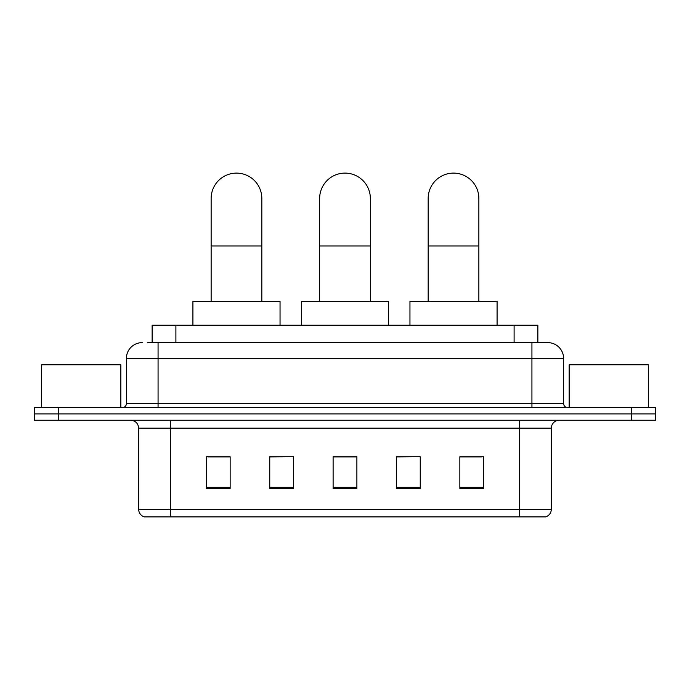 <?xml version="1.0" encoding="UTF-8"?>
<svg xmlns="http://www.w3.org/2000/svg" width="690" height="690" viewBox="0 0 690 690"><rect width="100%" height="100%" fill="white"/><g stroke="black" fill="none" stroke-linecap="round" stroke-linejoin="round"><path stroke-width="1.03" d="M152.136 342.62L152.136 325.197L537.864 325.197L537.864 342.62M148.134 342.62L542.228 342.62M147.772 342.62L158.07 342.62L158.07 358.464L126.382 358.464L126.382 403.615A3.959 3.959 0 0 1 122.423 407.574M142.226 342.62A15.844 15.844 0 0 0 126.382 358.464M547.774 342.62A15.844 15.844 0 0 1 563.618 358.464L531.93 358.464L531.93 342.62L547.532 342.62M563.618 358.464L563.618 403.615C563.851 406.022 565.17 407.341 567.577 407.574M58.262 407.574L34.5 407.574L34.5 413.914L58.262 413.914L34.5 413.914L34.5 420.245L58.262 420.245L58.262 413.914L631.738 413.914L58.262 413.914L58.262 407.574L631.738 407.574L631.738 413.914L655.5 413.914L631.738 413.914L631.738 420.245L58.262 420.245M631.738 420.245L655.5 420.245L655.5 407.574L631.738 407.574M551.336 509.28C551.12 513.075 549.223 515.611 545.635 516.888L519.656 516.888L519.656 509.28L551.336 509.28L551.336 428.171A7.918 7.918 0 0 1 559.262 420.245M519.656 516.888L144.365 516.888A7.918 7.918 0 0 1 138.664 509.28L138.664 428.171C138.19 423.358 135.55 420.719 130.738 420.245M483.612 488.451L483.612 456.763L459.851 456.763L459.851 488.451L483.612 488.451M420.245 488.451L420.245 456.763L396.483 456.763L396.483 488.451L420.245 488.451M230.149 488.451L230.149 456.763L206.388 456.763L206.388 488.451L230.149 488.451M293.517 488.451L293.517 456.763L269.755 456.763L269.755 488.451L293.517 488.451M356.885 488.451L356.885 456.763L333.115 456.763L333.115 488.451L356.885 488.451M138.664 509.28L170.344 509.28L170.344 516.888L159.632 516.888M505.408 516.888L184.592 516.888M459.851 456.927L482.034 456.927M293.517 456.763L269.755 456.927L293.517 456.763M207.966 456.927L230.149 456.927M420.245 456.763L396.483 456.927L420.245 456.763M356.885 456.927L333.115 456.927M120.836 407.574L120.836 364.803L41.633 364.803L41.633 407.574M211.14 301.435L211.14 198.461A25.349 25.349 0 0 1 236.48 173.112A25.349 25.349 0 0 1 261.829 198.461A25.349 25.349 0 0 0 236.48 173.112M261.829 301.435L261.829 198.461M280.045 325.197L280.045 301.435L192.915 301.435L192.915 325.197M319.651 301.435L319.651 198.461A25.349 25.349 0 0 1 345 173.112A25.349 25.349 0 0 1 370.349 198.461A25.349 25.349 0 0 0 345 173.112M370.349 301.435L370.349 198.461M388.565 325.197L388.565 301.435L301.435 301.435L301.435 325.197M428.171 301.435L428.171 198.461A25.349 25.349 0 0 1 453.52 173.112A25.349 25.349 0 0 1 478.86 198.461A25.349 25.349 0 0 0 453.52 173.112M478.86 301.435L478.86 198.461M497.085 325.197L497.085 301.435L409.955 301.435L409.955 325.197M648.367 407.574L648.367 364.803L569.164 364.803L569.164 407.574M175.898 342.62L175.898 325.197M514.102 342.62L514.102 325.197M158.07 407.574L158.07 403.615L563.618 403.615M126.382 403.615L158.07 403.615L158.07 358.464L531.93 358.464L531.93 407.574M519.656 420.245L519.656 428.171L138.664 428.171M551.336 428.171L519.656 428.171L519.656 509.28L170.344 509.28L170.344 420.245M356.885 487.347L333.115 487.347M293.517 487.347L269.755 487.347M230.149 487.347L206.388 487.347M420.245 487.347L396.483 487.347M483.612 487.347L459.851 487.347M211.14 245.985L261.829 245.985M319.651 245.985L370.349 245.985M428.171 245.985L478.86 245.985"/></g></svg>
